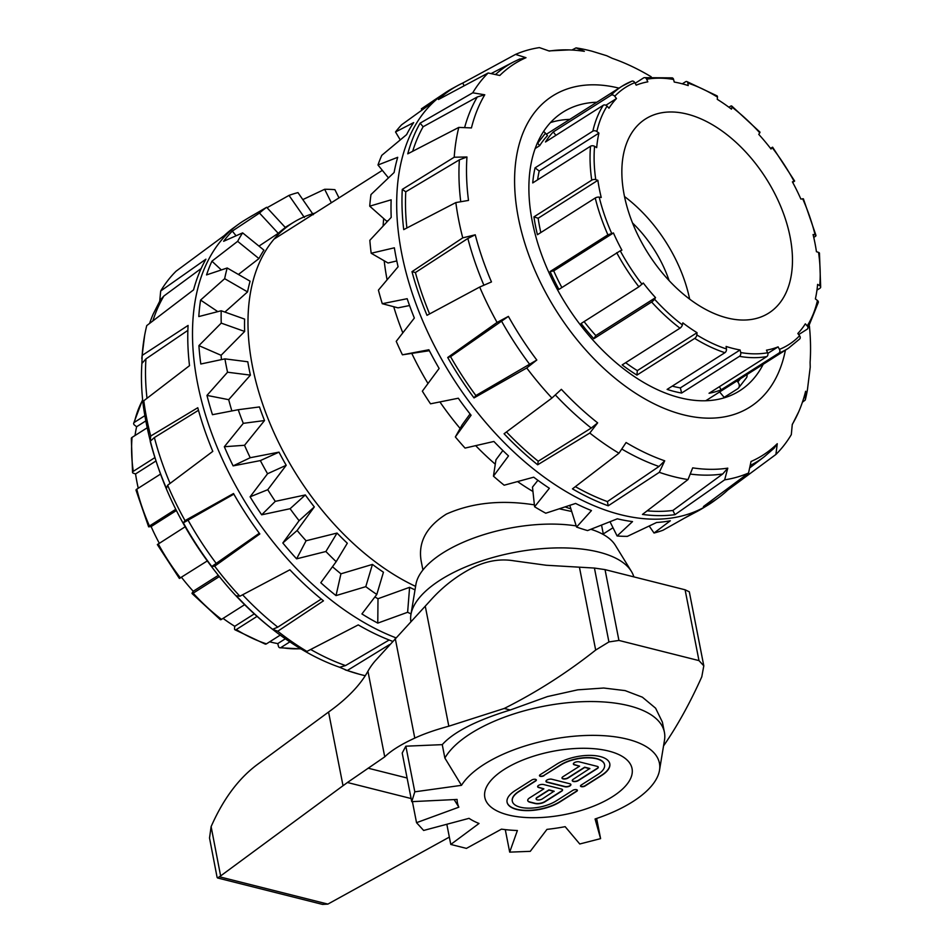 <?xml version="1.0" encoding="UTF-8"?>
<svg xmlns="http://www.w3.org/2000/svg" width="952" height="952" viewBox="0 0 952 952"><rect width="100%" height="100%" fill="white"/><g stroke="black" fill="none" stroke-linecap="round" stroke-linejoin="round"><path stroke-width="1.43" d="M422.926 569.986L421.141 560.895C417.999 542.235 426.425 526.635 446.417 514.068C471.942 502.727 501.264 499.657 534.393 504.869M559.324 508.808L571.7 511.486M601.545 525.099L603.425 534.584M488.15 72.983A240.225 146.049 57.6 0 0 472.739 92.808L420.118 123.153A244.057 148.369 57.6 0 0 407.765 153.831L458.805 127.401A240.225 146.049 57.6 0 0 454.211 157.223L402.279 189.388A244.057 148.369 57.6 0 0 403.719 229.622L455.841 202.574A240.225 146.049 57.6 0 0 462.755 237.857L411.978 271.677A244.057 148.369 57.6 0 0 426.996 315.326L479.689 287.052A240.225 146.049 57.6 0 0 497.075 322.419L447.714 357.488A244.057 148.369 57.6 0 0 474.025 397.912L526.73 367.984A240.225 146.049 57.6 0 0 551.934 398.043L504.072 433.755A244.057 148.369 57.6 0 0 537.666 464.79L589.8 433.041A240.225 146.049 57.6 0 0 618.978 453.223L572.461 488.864A244.057 148.369 57.6 0 0 608.221 505.798L659.308 472.323A240.225 146.049 57.6 0 0 688.022 479.558L642.457 514.425A244.057 148.369 57.6 0 0 674.956 514.675L724.65 479.844A240.225 146.049 57.6 0 0 748.534 473.025L703.433 506.547A244.057 148.369 57.6 0 0 718.867 497.456L714.071 500.966A244.45 148.607 -122.4 0 1 707.455 505.369A244.45 148.607 -122.4 0 1 525.849 462.684A244.45 148.607 -122.4 0 1 400.03 244.105A244.45 148.607 -122.4 0 1 445.369 92.713A244.45 148.607 -122.4 0 1 452.176 88.596L457.388 85.751A244.057 148.369 57.6 0 0 438.491 99.508L488.15 72.983L499.788 75.47A231.788 140.92 -122.4 0 1 526.004 57.691L515.52 54.419L462.767 83.038A244.057 148.369 57.6 0 0 457.388 85.751M409.55 305.532L398.019 307.853L382.276 303.7A243.712 148.167 57.6 0 1 378.42 290.122L398.079 266.774A244.295 148.524 -122.4 0 1 394.366 247.806L371.185 253.256A243.712 148.167 57.6 0 1 369.84 240.309L391.212 217.377A244.295 148.524 -122.4 0 1 391.153 199.813L369.721 206.167A243.712 148.167 57.6 0 1 370.982 194.565L394.104 172.514A244.295 148.524 -122.4 0 1 397.71 157.306L377.98 164.994A243.712 148.167 57.6 0 1 381.764 155.355L406.599 134.625A244.295 148.524 -122.4 0 1 413.668 122.594L395.52 131.959A243.712 148.167 57.6 0 1 401.625 124.783L428.031 105.731A244.295 148.524 -122.4 0 1 438.194 97.52L421.379 108.837L421.914 110.099M382.276 303.7L407.17 298.702A244.295 148.524 -122.4 0 0 414.346 318.051L396.234 341.328A243.712 148.167 57.6 0 0 402.422 354.81L428.876 349.753A244.295 148.524 -122.4 0 0 439.134 368.448L422.355 391.165A243.712 148.167 57.6 0 0 430.518 403.815L458.317 398.222A244.295 148.524 -122.4 0 0 471.085 415.25L455.353 436.932A243.712 148.167 57.6 0 0 465.052 448.083L493.898 441.466A244.295 148.524 -122.4 0 0 508.511 455.925L493.445 476.167A243.712 148.167 57.6 0 0 504.167 485.211L533.715 477.19A244.295 148.524 -122.4 0 0 549.363 488.269L534.596 506.762A243.712 148.167 57.6 0 0 545.758 513.211L575.615 503.441A244.295 148.524 -122.4 0 0 591.466 510.57L576.567 527.063A243.712 148.167 57.6 0 0 587.574 530.573L617.324 518.816A244.295 148.524 -122.4 0 0 632.521 521.601L617.11 535.976A243.712 148.167 57.6 0 0 627.356 536.357L656.618 522.481A244.295 148.524 -122.4 0 0 670.339 520.768L654.036 533.025A243.712 148.167 57.6 0 0 662.985 530.24L691.366 514.247A244.295 148.524 -122.4 0 0 701.6 508.915L707.455 505.369M699.173 510.332L684.94 517.912M455.841 202.574L468.503 200.42A231.788 140.92 -122.4 0 1 466.956 156.985L454.211 157.223M479.689 287.052L491.47 281.935A231.788 140.92 -122.4 0 1 475.25 234.799L462.755 237.857M526.73 367.984L536.809 360.034A231.788 140.92 -122.4 0 1 508.404 316.397L497.075 322.419M589.8 433.041L597.654 422.855A231.788 140.92 -122.4 0 1 561.371 389.332L551.934 398.043M659.308 472.323L664.71 460.816A231.788 140.92 -122.4 0 1 626.083 442.525L618.978 453.223M724.65 479.844L727.78 468.146A231.788 140.92 -122.4 0 1 692.687 467.86L688.022 479.558M718.867 497.456A244.057 148.369 57.6 0 0 727.709 490.09L775.904 454.461L777.26 443.715A231.788 140.92 -122.4 0 1 751.045 461.494L748.534 473.025M775.904 454.461A240.225 146.049 57.6 0 0 791.314 434.636L792.278 424.39A231.788 140.92 -122.4 0 0 798.799 411.585L792.278 424.58M802.405 402.22L805.249 400.042L805.63 391.26A231.788 140.92 -122.4 0 1 798.799 411.585M805.249 400.042A240.225 146.049 57.6 0 0 807.391 390.034L810.223 367.21L810.104 362.2A231.788 140.92 -122.4 0 0 809.378 325.905M515.52 54.419A240.225 146.049 57.6 0 1 539.403 47.6L549.28 51.051A231.788 140.92 -122.4 0 1 569.094 49.909A231.788 140.92 -122.4 0 1 584.361 51.325L576.031 47.886A240.225 146.049 57.6 0 1 592.251 51.289L606.757 55.74L612.35 58.369A231.788 140.92 -122.4 0 1 650.978 76.66L649.669 75.886M458.805 127.401L471.43 127.925A231.788 140.92 -122.4 0 1 484.77 94.795L472.739 92.808M576.031 47.886L571.926 50.028M466.956 156.985L459.388 159.829L405.766 191.804A239.321 145.501 57.6 0 0 406.873 227.98M475.25 234.799L467.848 238.464L415.405 272.546A239.321 145.501 57.6 0 0 429.602 313.922M415.405 272.546L411.978 271.677M484.77 94.795L477.321 96.949L423.128 126.747A239.321 145.501 57.6 0 0 412.68 151.285M474.025 397.912L475.869 395.544L536.809 360.034M508.404 316.397L450.57 356.679A239.321 145.501 57.6 0 0 475.869 395.544M450.57 356.679L447.714 357.488M526.004 57.691L518.911 59.381M537.666 464.79L538.213 461.232L591.24 428.055L597.654 422.855M506.464 431.97A239.321 145.501 57.6 0 0 538.213 461.232M608.221 505.798L607.4 501.585L658.986 466.48L664.71 460.816M575.353 486.639A239.321 145.501 57.6 0 0 607.4 501.585M674.956 514.675L672.885 510.462L722.723 473.977L727.78 468.146M647.158 510.831A239.321 145.501 57.6 0 0 672.885 510.462M727.709 490.09L726.9 489.114M750.426 465.349A234.144 142.348 57.6 0 0 764.515 456.555L774.143 448.178L777.26 443.715M763.207 364.271A164.97 100.293 -122.4 0 1 739.74 390.748A164.97 100.293 -122.4 0 1 566.63 305.259A164.97 100.293 -122.4 0 1 562.846 112.229A164.97 100.293 -122.4 0 1 596.785 102.245M405.766 191.804L402.279 189.388M423.128 126.747L420.118 123.153M464.124 85.811L462.767 83.038M550.482 122.57A164.97 100.293 -122.4 0 1 569.82 119.381M726.721 395.734A164.97 100.293 -122.4 0 1 725.126 397.531M570.891 508.903A216.413 131.578 -122.4 0 1 565.143 506.904M532.953 491.482A216.413 131.578 -122.4 0 1 517.591 481.593M495.278 464.195A216.413 131.578 -122.4 0 1 475.691 445.667M460.125 428.448A216.413 131.578 -122.4 0 1 439.907 401.934M427.995 383.501A216.413 131.578 -122.4 0 1 411.93 353.716M402.815 332.855A216.413 131.578 -122.4 0 1 393.723 306.722M387.095 279.769A216.413 131.578 -122.4 0 1 384.192 260.788M383.109 226.017A216.413 131.578 -122.4 0 1 383.704 218.555M537.916 480.32L532.477 487.103L534.596 506.762M502.858 450.522L495.956 459.792L493.445 476.167M470.062 413.953L462.172 424.818L455.353 436.932M402.422 354.81L429.364 350.705M371.185 253.256L388.023 263.002L396.794 260.931M369.721 206.167L386.583 221.114L388.142 220.638M576.567 527.063L569.772 505.298M617.11 535.976L610.006 521.744M654.036 533.025L649.193 526.039M400.245 139.885L395.52 131.959M388.44 177.869L377.98 164.994M252.827 215.307A244.295 148.524 57.6 0 0 250.4 216.723L244.545 220.269A244.45 148.607 57.6 0 0 237.929 224.684A244.45 148.607 57.6 0 0 197.54 383.228A244.45 148.607 57.6 0 0 395.604 637.697M411.05 613.897A243.712 148.167 -122.4 0 1 407.623 612.279L377.777 623.108A244.295 148.524 57.6 0 1 361.915 613.945L376.802 594.453A243.712 148.167 -122.4 0 1 365.782 586.658L336.02 595.595A244.295 148.524 57.6 0 1 320.788 582.743L336.175 561.668A243.712 148.167 -122.4 0 1 325.893 551.505L296.607 558.836A244.295 148.524 57.6 0 1 282.827 542.985L299.095 520.696A243.712 148.167 -122.4 0 1 290.098 508.713L261.681 514.806A244.295 148.524 57.6 0 1 250.09 496.825L267.56 473.739A243.712 148.167 -122.4 0 1 260.348 460.589L233.121 465.885A244.295 148.524 57.6 0 1 224.339 446.726L243.284 423.342A243.712 148.167 -122.4 0 1 238.226 409.717L212.463 414.691A244.295 148.524 57.6 0 1 206.965 395.401L227.552 372.22A243.712 148.167 -122.4 0 1 224.934 358.868L200.812 364.009A244.295 148.524 57.6 0 1 198.909 345.624L221.233 323.121A243.712 148.167 -122.4 0 1 221.197 310.757L198.801 316.564A244.295 148.524 57.6 0 1 200.586 300.07L224.66 278.686A243.712 148.167 -122.4 0 1 227.195 267.988L206.548 274.902A244.295 148.524 57.6 0 1 211.927 261.193L237.643 241.332A243.712 148.167 -122.4 0 1 242.629 232.871L223.637 241.284A244.295 148.524 57.6 0 1 232.312 231.086L259.491 213.058A243.712 148.167 -122.4 0 1 266.643 207.286L249.126 217.508A244.295 148.524 57.6 0 1 250.4 216.723M267.06 207.726L289.015 195.398A243.712 148.167 -122.4 0 1 297.964 192.613L313.303 214.7M302.807 199.599L324.644 189.281A243.712 148.167 -122.4 0 1 334.89 189.662L338.995 197.885M365.27 675.706A240.225 146.049 -122.4 0 1 359.749 674.349A240.225 146.049 -122.4 0 1 347.254 670.517L389.451 644.647M302.32 649.74A231.788 140.92 57.6 0 0 339.65 667.269L347.254 670.517M392.45 641.267A244.057 148.369 -122.4 0 1 358.261 624.905L306.925 651.418L301.022 648.978M306.925 651.418A240.225 146.049 -122.4 0 1 277.746 631.236L323.466 600.843A244.057 148.369 -122.4 0 1 289.872 569.796L239.88 596.238L236.322 595.785A231.788 140.92 57.6 0 0 272.593 629.308L277.746 631.236M239.88 596.238A240.225 146.049 -122.4 0 1 214.676 566.178L259.825 533.953A244.057 148.369 -122.4 0 1 233.514 493.529L185.021 520.613L183.355 522.838A231.788 140.92 57.6 0 0 211.76 566.488L214.676 566.178M185.021 520.613A240.225 146.049 -122.4 0 1 167.635 485.246L212.796 451.367A244.057 148.369 -122.4 0 1 197.778 407.73L150.702 436.04L150.202 441.252A231.788 140.92 57.6 0 0 166.41 488.388L167.635 485.246M150.702 436.04A240.225 146.049 -122.4 0 1 146.644 418.249A240.225 146.049 -122.4 0 1 143.788 400.768L189.519 365.663A244.057 148.369 -122.4 0 1 188.079 325.441L142.157 355.417L141.896 363.438A231.788 140.92 57.6 0 0 143.395 406.433M143.788 400.768L143.419 406.671C153.439 474.036 182.427 535.048 230.396 589.704C252.03 613.873 275.771 633.758 301.617 649.347M142.157 355.417A240.225 146.049 -122.4 0 1 144.609 335.604A240.225 146.049 -122.4 0 1 146.751 325.596L193.565 289.872A244.057 148.369 -122.4 0 1 205.918 259.194L160.686 291.003L159.722 301.248M201.169 268.512L163.875 296.024L160.471 299.773L153.201 314.053A231.788 140.92 57.6 0 0 149.595 323.418M160.686 291.003A240.225 146.049 -122.4 0 1 176.096 271.177L224.291 235.549A244.057 148.369 -122.4 0 1 233.133 228.182L237.929 224.684M233.859 494.136L183.355 522.838M187.877 330.368L145.942 358.916L141.896 363.438M198.48 410.276L154.391 437.551L150.202 441.252M339.65 667.269L345.528 665.567L389.154 640.006M272.593 629.308L277.794 627.142L321.264 599.058M211.76 566.488L259.313 533.251M315.1 213.058A216.413 131.578 57.6 0 0 294.049 222.03A216.413 131.578 57.6 0 0 261.848 401.732A216.413 131.578 57.6 0 0 415.596 586.384M258.968 246.104L278.234 233.323A216.509 131.626 -122.4 0 1 285.386 227.552L266.643 207.286M238.416 274.462L258.956 258.587A216.509 131.626 -122.4 0 1 263.93 250.126L242.629 232.871M224.898 312.077L247.556 291.895A216.509 131.626 -122.4 0 1 250.09 281.197L227.195 267.988M221.459 359.606A217.115 131.995 -122.4 0 1 221.09 355.298L244.652 331.451A216.509 131.626 -122.4 0 1 244.616 319.098L221.197 310.757M231.871 410.943A217.115 131.995 -122.4 0 1 228.694 399.673L250.412 375.124A216.509 131.626 -122.4 0 1 247.794 361.772L224.934 358.868M336.175 561.668L347.313 543.223A216.509 131.626 -122.4 0 1 337.044 533.06L306.08 540.772A217.115 131.995 -122.4 0 1 297.131 530.49L314.315 506.928A216.509 131.626 -122.4 0 1 305.33 494.945L275.283 501.359A217.115 131.995 -122.4 0 1 267.762 489.697L286.207 465.29A216.509 131.626 -122.4 0 1 278.995 452.14L250.221 457.722A217.115 131.995 -122.4 0 1 244.533 445.286L264.513 420.546A216.509 131.626 -122.4 0 1 259.468 406.932L238.226 409.717M376.802 594.453L383.442 572.212A216.509 131.626 -122.4 0 1 372.434 564.417L340.935 573.818A217.115 131.995 -122.4 0 1 332.486 566.726M415.024 589.871A216.509 131.626 -122.4 0 1 409.598 587.324L377.992 598.725A217.115 131.995 -122.4 0 1 374.874 596.987M409.598 587.324L407.623 612.279M377.992 598.725L377.777 623.108M372.434 564.417L365.782 586.658M340.935 573.818L336.02 595.595M337.044 533.06L325.893 551.505M306.08 540.772L296.607 558.836M282.827 542.985L297.131 530.49M299.095 520.696L314.315 506.928M305.33 494.945L290.098 508.713M275.283 501.359L261.681 514.806M250.09 496.825L267.762 489.697M267.56 473.739L286.207 465.29M278.995 452.14L260.348 460.589M250.221 457.722L233.121 465.885M224.339 446.726L244.533 445.286M243.284 423.342L264.513 420.546M206.965 395.401L228.694 399.673M227.552 372.22L250.412 375.124M198.909 345.624L221.09 355.298M200.586 300.07L217.77 311.625M211.927 261.193L221.316 269.928M232.312 231.086L236.048 235.739M324.644 189.281L331.367 202.728M289.015 195.398L304.366 217.472M259.491 213.058L278.234 233.323M237.643 241.332L258.956 258.587M224.66 278.686L247.556 291.895M221.233 323.121L244.652 331.451M159.281 543.211A149.452 90.856 -122.4 0 1 151.13 526.575L148.631 526.837L149.452 526.004L175.763 509.296M151.13 526.575L176.382 510.534M185.14 526.789L157.354 544.592L179.392 578.447L207.215 560.978M219.234 576.626L193.173 593.179A2.88 0.631 137.7 0 1 192.042 593.536A2.88 0.631 137.7 0 1 192.245 592.834L193.232 591.263A149.452 90.856 -122.4 0 1 181.499 577.305M193.232 591.263L218.234 575.389M192.042 593.536L220.245 619.597A2.88 1.178 -52.5 0 0 221.518 619.371L244.64 604.687M257.064 616.372L236.274 629.569A2.88 1.416 121.8 0 1 234.954 629.772A2.88 1.416 121.8 0 1 234.537 628.546L234.739 626.309A149.452 90.856 -122.4 0 1 223.065 618.383M234.739 626.309L254.303 613.873M234.954 629.772L265.191 644.087A2.88 1.833 -71.9 0 0 266.453 643.861L280.209 635.127M289.848 641.886L280.971 647.515A2.88 1.999 99.9 0 1 279.84 647.776A2.88 1.999 99.9 0 1 278.412 646.17L277.77 643.588A149.452 90.856 -122.4 0 1 269.69 641.815M277.77 643.588L285.326 638.792M135.041 435.516A149.452 90.856 -122.4 0 1 136.624 426.734L134.553 425.139A2.88 1.952 12.8 0 1 133.673 423.283A2.88 1.952 12.8 0 1 134.399 422.319L144.763 415.738M136.624 426.734L145.668 420.998M147.024 427.9L132.066 437.396A2.88 1.785 -175 0 0 131.328 438.467L132.542 472.442A2.88 1.357 -8.3 0 1 133.28 471.335L154.795 457.674M160.448 474.144L136.779 489.173A2.88 1.107 166.2 0 0 136.029 490.22L148.631 526.837M138.254 488.245A149.452 90.856 -122.4 0 1 135.565 473.941L133.458 473.251A2.88 1.357 -8.3 0 1 132.542 472.442M135.565 473.941L155.866 461.042M594.572 146.322A2.88 1.785 -175 0 0 590.526 146.227L532.727 182.927A155.2 94.355 -122.4 0 1 535.06 167.85L592.846 131.15A2.88 1.952 12.8 0 1 596.845 131.519L598.927 133.113A149.452 90.856 57.6 0 0 596.69 147.631L594.572 146.322A152.332 92.606 -122.4 0 0 595.762 179.63L597.868 180.321A149.452 90.856 57.6 0 0 601.236 197.492L599.201 197.135A2.88 1.107 166.2 0 0 595.238 198.004L537.44 234.704A155.2 94.355 -122.4 0 1 533.941 216.866L591.739 180.166A2.88 1.357 -8.3 0 1 595.762 179.63M598.927 133.113L539.213 171.039A149.452 90.856 57.6 0 0 537.618 179.821M535.06 167.85L539.213 171.039M607.09 106.112A2.88 2.19 -147.7 0 0 603.27 105.267L545.484 141.967A155.2 94.355 -122.4 0 1 553.279 131.947L611.065 95.236A2.88 2.261 43.6 0 1 614.73 96.271L616.479 98.532A149.452 90.856 57.6 0 0 608.971 108.195L607.09 106.112A152.332 92.606 -122.4 0 0 596.845 131.519M616.479 98.532L605.9 105.255M553.279 131.947L555.909 135.351M635.174 83.264L643.611 77.897A2.88 2.213 79.8 0 1 644.242 77.659A2.88 2.213 79.8 0 1 646.682 79.254L647.824 81.836A149.452 90.856 57.6 0 0 636.198 85.156L634.829 82.645A2.88 2.273 -111.8 0 0 631.842 81.194A2.88 2.273 -111.8 0 0 631.545 81.348A155.2 94.355 57.6 0 0 622.013 86.227A155.2 94.355 57.6 0 0 611.065 95.236M682.31 83.824L685.547 81.777A2.88 1.833 108.1 0 1 686.808 81.551A2.88 1.833 108.1 0 1 687.844 83.062L688.201 85.573A149.452 90.856 57.6 0 0 674.23 82.05L673.588 79.468A2.88 1.999 -80.1 0 0 672.16 77.862L644.242 77.659M728.934 107.255L730.481 106.267A2.88 1.178 127.5 0 1 731.755 106.041A2.88 1.178 127.5 0 1 731.933 107.1L731.469 109.159A149.452 90.856 57.6 0 0 717.261 99.329L717.463 97.092A2.88 1.416 -58.2 0 0 717.046 95.866L686.808 81.551M770.501 148.333L772.607 147.191L771.025 149.012A149.452 90.856 57.6 0 0 758.768 134.375L759.755 132.804A2.88 0.631 -42.3 0 0 759.958 132.102L731.755 106.041M799.382 339.221A2.88 2.261 -136.4 0 0 799.728 338.948A2.88 2.261 -136.4 0 0 799.573 335.747L797.824 333.486A149.452 90.856 57.6 0 0 805.332 323.835L807.213 325.905A2.88 2.19 32.3 0 1 807.724 328.666L818.327 302.355A2.88 1.952 -167.2 0 0 817.447 300.499L815.376 298.904A149.452 90.856 57.6 0 0 817.601 284.386L819.731 285.695A2.88 1.785 5 0 1 820.672 287.171L819.458 253.196A2.88 1.357 171.7 0 0 818.542 252.387L816.435 251.697A149.452 90.856 57.6 0 0 813.067 234.525L815.102 234.882A2.88 1.107 -13.8 0 1 815.971 235.418L803.369 198.801L800.87 199.063A149.452 90.856 57.6 0 0 792.409 181.856L794.646 181.047L792.718 182.427M815.971 235.418A2.88 1.107 -13.8 0 1 815.221 236.465L813.746 237.393M820.672 287.171A2.88 1.785 5 0 1 819.934 288.242L816.959 290.122M807.724 328.666A2.88 2.19 32.3 0 1 807.177 329.202L798.68 334.592M779.462 349.372A2.88 2.273 68.2 0 1 778.903 353.121L721.116 389.82A155.2 94.355 -122.4 0 1 709.05 393.271L766.836 356.56A2.88 2.213 -100.2 0 0 767.621 352.764L766.479 350.181A149.452 90.856 57.6 0 0 778.105 346.861L779.462 349.372A152.332 92.606 -122.4 0 0 799.573 335.747M778.105 346.861L767.836 353.382M719.414 386.679L721.116 389.82M740.716 352.549A2.88 1.999 99.9 0 1 739.418 356.345L681.632 393.045A155.2 94.355 -122.4 0 1 667.114 389.392L724.9 352.692A2.88 1.833 -71.9 0 0 726.459 348.956L726.102 346.445A149.452 90.856 57.6 0 0 740.073 349.967L740.716 352.549A152.332 92.606 -122.4 0 0 767.621 352.764M740.073 349.967L680.359 387.892L681.632 393.045M672.267 386.119A149.452 90.856 57.6 0 0 680.359 387.892M696.84 334.925A2.88 1.416 121.8 0 1 694.722 338.4L636.936 375.1A155.2 94.355 -122.4 0 1 622.18 364.902L679.978 328.19A2.88 1.178 -52.5 0 0 682.37 324.918L682.834 322.859A149.452 90.856 57.6 0 0 697.043 332.688L696.84 334.925A152.332 92.606 -122.4 0 0 726.459 348.956M697.043 332.688L637.328 370.614L636.936 375.1M625.654 362.688A149.452 90.856 57.6 0 0 637.328 370.614M654.548 299.214A2.88 0.631 137.7 0 1 651.62 301.998L593.834 338.71A155.2 94.355 -122.4 0 1 581.101 323.513L638.887 286.802L643.266 283.006A149.452 90.856 57.6 0 0 655.535 297.643L654.548 299.214A152.332 92.606 -122.4 0 0 682.37 324.918M655.535 297.643L595.821 335.568L593.834 338.71M584.088 321.609A149.452 90.856 57.6 0 0 595.821 335.568M620.252 250.816L558.907 289.408A155.2 94.355 -122.4 0 1 550.113 271.534L607.9 234.823L613.433 232.954A149.452 90.856 57.6 0 0 621.894 250.162L620.252 250.816A152.332 92.606 -122.4 0 0 642.041 284.291M613.433 232.954L553.719 270.88A149.452 90.856 57.6 0 0 561.87 287.516M550.113 271.534L553.719 270.88M537.392 142.907A5.748 4.462 37.8 0 1 537.678 143.216L545.472 133.197L547.495 135.612A155.2 94.355 57.6 0 0 539.701 145.644L535.155 148.524M705.718 400.732A155.2 94.355 57.6 0 0 707.526 399.626L788.434 348.242A155.2 94.355 57.6 0 1 778.903 353.121M597.868 180.321L538.154 218.246A149.452 90.856 57.6 0 0 540.831 232.55M533.941 216.866L538.154 218.246M736.943 380.943L737.848 382.014A5.748 4.462 37.8 0 1 738.538 387.988L746.32 377.968A5.748 4.462 -142.2 0 0 746.963 374.576M738.538 387.988A5.748 4.462 37.8 0 1 737.633 388.809L724.151 397.365L719.617 391.95M545.472 133.197A5.748 4.462 -142.2 0 0 543.509 131.554M537.678 143.216L539.701 145.644M790.101 236.905A114.966 69.889 57.6 0 0 729.375 136.6A114.966 69.889 57.6 0 0 645.515 118.964A114.966 69.889 57.6 0 0 648.157 253.482A114.966 69.889 57.6 0 0 768.788 313.053A114.966 69.889 57.6 0 0 790.101 236.905M689.653 299.118A114.966 69.889 57.6 0 0 624.488 196.517M669.113 280.602A91.975 55.918 57.6 0 0 632.509 222.97M608.709 751.068A75.018 32.178 -11.1 0 1 632.045 768.562A75.018 32.178 -11.1 0 1 564.631 814.579A75.018 32.178 -11.1 0 1 484.83 797.443A75.018 32.178 -11.1 0 1 526.099 758.768A75.018 32.178 -11.1 0 1 608.709 751.068M410.812 621.192A113.752 48.79 -11.1 0 1 410.931 614.587A113.752 48.79 -11.1 0 1 481.748 560.907A113.752 48.79 -11.1 0 1 598.879 552.112A113.752 48.79 -11.1 0 1 631.366 571.343A113.752 48.79 -11.1 0 1 633.842 576.876M590.859 529.288A102.923 44.149 -11.1 0 1 615.361 545.306L631.366 571.343M410.931 614.587L415.917 584.433A102.923 44.149 -11.1 0 1 474.203 537.892A102.923 44.149 -11.1 0 1 576.222 525.932M217.092 877.28L217.532 877.958L220.614 875.935A33306.636 20224.919 -79.8 0 0 211.118 826.622L209.523 838.01L217.08 877.28M211.118 826.622C223.339 798.823 238.976 777.939 258.04 764.004L328.559 712.037L343.017 785.721L220.614 875.935M449.344 837.094L327.881 904.102L322.502 904.4L217.532 877.958M343.017 785.721A216.544 92.879 168.9 0 0 347.432 782.496L411.121 798.538M347.432 782.496L384.739 756.852C391.082 750.64 401.089 744.393 414.786 738.097C423.89 733.861 435.243 729.886 448.82 726.197L504.227 708.466C536.321 692.401 566.797 672.933 595.678 650.061L608.923 641.934L618.931 640.434L698.982 660.605L703.802 665.829L689.308 591.811L685.095 589.788L605.032 569.617L594.429 568.058L546.234 565.25L513.711 560.788C500.205 558.55 486.531 560.859 472.692 567.713C456.389 576.043 441.99 587.301 429.507 601.509L375.171 660.914A147.084 63.094 168.9 0 0 367.936 671.219A216.544 92.879 -11.1 0 1 328.559 712.037M703.802 665.829L701.791 676.789C690.093 702.873 677.348 725.924 663.532 745.94M504.227 708.466L510.272 709.99C476.297 720.426 453.628 731.981 442.252 744.642L405.849 746.189L402.196 753.044L411.74 801.655L414.81 791.826L461.494 785.329L444.87 758.054L442.252 744.642M444.87 758.054A113.752 48.79 -11.1 0 1 563.287 703.195A113.752 48.79 -11.1 0 1 664.413 732.29L662.39 722.092L655.595 708.181L642.386 697.185L625.155 690.616L603.711 688.022L577.733 689.831L547.531 696.555L510.272 709.99M368.091 768.181L407.099 778.01M425.27 606.21L448.82 726.197M446.821 824.265L450.784 844.448L479.023 823.48A102.923 44.149 -11.1 0 1 469.038 818.339L423.64 830.453L416.536 822.683L458.852 807.177L454.14 799.585M505.274 829.62L509.689 852.135L517.388 830.513A102.923 44.149 -11.1 0 1 501.478 829.144L466.42 848.387L450.784 844.448M596.63 818.458L600.593 838.629L579.756 843.984L565.155 826.669A102.923 44.149 -11.1 0 1 546.96 829.37L530.276 851.338L509.689 852.135M461.494 785.329A102.923 44.149 -11.1 0 1 577.138 735.967A102.923 44.149 -11.1 0 1 659.51 770.299A102.923 44.149 -11.1 0 1 595.071 818.982L600.593 838.629M664.413 732.29A113.752 48.79 -11.1 0 1 664.496 740.144L659.51 770.299M458.852 807.177A102.923 44.149 -11.1 0 1 457.091 799.442L411.74 801.655M412.406 801.62L416.536 822.683M405.849 746.189L414.81 791.826M609.756 763.659A31.095 13.34 -11.1 0 1 601.664 775.166L584.992 785.757A2.666 1.142 -11.1 0 1 582.35 786.495A2.666 1.142 -11.1 0 1 580.494 785.9M604.532 764.682A25.763 11.055 168.9 0 0 604.508 764.551A25.763 11.055 168.9 0 0 587.503 757.59A25.763 11.055 168.9 0 0 560.633 764.837L543.973 775.416A2.666 1.142 -11.1 0 1 541.331 776.166A2.666 1.142 -11.1 0 1 539.475 775.571M544.02 775.678A2.666 1.142 -11.1 0 1 541.236 776.427A2.666 1.142 -11.1 0 1 539.475 775.702A2.666 1.142 -11.1 0 1 540.177 774.702L556.837 764.123A31.095 13.34 -11.1 0 1 589.264 755.376A31.095 13.34 -11.1 0 1 609.792 763.778A31.095 13.34 -11.1 0 1 601.712 775.416L585.04 786.007A2.666 1.142 -11.1 0 1 582.255 786.757A2.666 1.142 -11.1 0 1 580.494 786.031A2.666 1.142 -11.1 0 1 581.196 785.043L597.868 774.452A25.763 11.055 168.9 0 0 604.556 764.813A25.763 11.055 168.9 0 0 587.551 757.84A25.763 11.055 168.9 0 0 560.692 765.087L543.973 775.416M570.855 784.46A3.558 1.523 -11.1 0 1 568.76 786.209A3.558 1.523 -11.1 0 1 564.976 786.519L547.031 781.997A3.558 1.523 -11.1 0 1 545.96 781.294M569.796 783.746A3.558 1.523 -11.1 0 1 570.902 784.579A3.558 1.523 -11.1 0 1 568.939 786.412A3.558 1.523 -11.1 0 1 565.024 786.78L547.079 782.258A3.558 1.523 -11.1 0 1 545.972 781.425A3.558 1.523 -11.1 0 1 547.935 779.593A3.558 1.523 -11.1 0 1 551.851 779.236L569.796 783.746M515.163 790.588L531.835 779.997A2.666 1.142 -11.1 0 1 534.619 779.248A2.666 1.142 -11.1 0 1 536.369 779.974A2.666 1.142 -11.1 0 1 535.678 780.973L519.007 791.552A25.763 11.055 168.9 0 0 512.319 801.203A25.763 11.055 168.9 0 0 529.324 808.165A25.763 11.055 168.9 0 0 556.182 800.918L572.854 790.327A2.666 1.142 -11.1 0 1 575.639 789.589A2.666 1.142 -11.1 0 1 577.4 790.303A2.666 1.142 -11.1 0 1 576.698 791.302L560.026 801.893A31.095 13.34 -11.1 0 1 527.61 810.628A31.095 13.34 -11.1 0 1 507.083 802.227A31.095 13.34 -11.1 0 1 515.163 790.588M536.333 779.843A2.666 1.142 -11.1 0 1 535.631 780.711L518.959 791.302A25.763 11.055 168.9 0 0 512.271 800.941A25.763 11.055 168.9 0 0 512.295 801.072M577.352 790.184A2.666 1.142 -11.1 0 1 576.65 791.041L559.978 801.632A31.095 13.34 -11.1 0 1 527.705 810.378A31.095 13.34 -11.1 0 1 507.059 802.096M589.847 768.74L584.73 767.443L568.058 778.034A3.558 1.523 -11.1 0 1 564.346 779.033A3.558 1.523 -11.1 0 1 562.001 778.07A3.558 1.523 -11.1 0 1 562.929 776.737L579.601 766.158L574.472 764.861A3.558 1.523 -11.1 0 1 573.366 764.028A3.558 1.523 -11.1 0 1 575.317 762.195A3.558 1.523 -11.1 0 1 579.232 761.838L597.178 766.36A3.558 1.523 -11.1 0 1 598.284 767.181A3.558 1.523 -11.1 0 1 597.356 768.514L578.304 780.616A3.558 1.523 -11.1 0 1 574.603 781.616A3.558 1.523 -11.1 0 1 572.259 780.652A3.558 1.523 -11.1 0 1 573.187 779.319L589.8 768.478L584.671 767.193L567.999 777.772A3.558 1.523 -11.1 0 1 564.441 778.772A3.558 1.523 -11.1 0 1 561.989 777.939M598.249 767.062A3.558 1.523 -11.1 0 1 597.309 768.264L578.257 780.366A3.558 1.523 -11.1 0 1 574.699 781.354A3.558 1.523 -11.1 0 1 572.247 780.521M579.601 766.158L574.425 764.611A3.558 1.523 -11.1 0 1 573.354 763.897M562.525 789.743A3.558 1.523 -11.1 0 1 561.585 790.945L544.913 801.536A7.104 3.046 -11.1 0 1 535.024 803.274L529.895 801.977A7.104 3.046 -11.1 0 1 527.717 800.453M561.454 789.041A3.558 1.523 -11.1 0 1 562.561 789.874A3.558 1.523 -11.1 0 1 561.644 791.207L544.972 801.786A7.104 3.046 -11.1 0 1 535.072 803.524L529.955 802.238A7.104 3.046 -11.1 0 1 527.741 800.572A7.104 3.046 -11.1 0 1 529.586 797.919L543.878 788.839L538.749 787.554A3.558 1.523 -11.1 0 1 537.642 786.721A3.558 1.523 -11.1 0 1 539.594 784.888A3.558 1.523 -11.1 0 1 543.509 784.519L561.454 789.041M554.123 791.421L549.006 790.136L537.095 797.693A3.558 1.523 168.9 0 0 536.166 799.025A3.558 1.523 168.9 0 0 538.511 799.989A3.558 1.523 168.9 0 0 542.223 798.99L554.076 791.172L548.947 789.874L537.047 797.443A3.558 1.523 168.9 0 0 536.119 798.776A3.558 1.523 168.9 0 0 536.154 798.895M543.878 788.839L538.701 787.292A3.558 1.523 -11.1 0 1 537.63 786.59M504.31 769.371A75.018 32.178 168.9 0 0 484.83 797.443A75.018 32.178 168.9 0 0 564.631 814.579A75.018 32.178 168.9 0 0 632.045 768.562A75.018 32.178 168.9 0 0 582.541 748.284A75.018 32.178 168.9 0 0 504.31 769.371M619.002 88.143A184.2 111.991 57.6 0 0 515.187 195.16A184.2 111.991 57.6 0 0 644.409 398.626A184.2 111.991 57.6 0 0 785.412 350.157M459.388 159.829A234.144 142.348 57.6 0 0 460.732 201.622M477.321 96.949A234.144 142.348 57.6 0 0 464.659 127.449M519.792 58.964L513.806 61.821A234.144 142.348 57.6 0 0 495.671 74.363M690.414 474.084A234.144 142.348 57.6 0 0 722.723 473.977M621.87 449.082A234.144 142.348 57.6 0 0 658.986 466.48M555.349 394.937A234.144 142.348 57.6 0 0 591.24 428.055M501.406 320.883A234.144 142.348 57.6 0 0 529.824 364.545M467.848 238.464A234.144 142.348 57.6 0 0 483.89 285.195M152.855 320.931A234.144 142.348 -122.4 0 1 163.875 296.024M170.075 483.414A234.144 142.348 -122.4 0 1 154.391 437.551M147.001 398.293A234.144 142.348 -122.4 0 1 145.942 358.916M216.378 563.62A234.144 142.348 -122.4 0 1 187.949 519.959M277.794 627.142A234.144 142.348 -122.4 0 1 242.617 594.786M345.528 665.567A234.144 142.348 -122.4 0 1 310.685 649.478M180.44 577.983A155.2 94.355 -122.4 0 1 158.246 543.878M221.518 619.371A155.2 94.355 -122.4 0 1 193.173 593.179M266.453 643.861A155.2 94.355 -122.4 0 1 236.274 629.569M300.523 648.693A155.2 94.355 -122.4 0 1 280.971 647.515M134.399 422.319A155.2 94.355 -122.4 0 1 142.657 400.09M133.28 471.335A155.2 94.355 -122.4 0 1 132.066 437.396M149.452 526.004A155.2 94.355 -122.4 0 1 136.779 489.173M603.27 105.267A155.2 94.355 57.6 0 0 592.846 131.15M739.418 356.345A155.2 94.355 57.6 0 0 766.836 356.56M694.722 338.4A155.2 94.355 57.6 0 0 724.9 352.692M651.62 301.998A155.2 94.355 57.6 0 0 679.978 328.19M616.694 252.696A155.2 94.355 57.6 0 0 638.887 286.802M595.238 198.004A155.2 94.355 57.6 0 0 607.9 234.823M590.526 146.227A155.2 94.355 57.6 0 0 591.739 180.166M611.636 233.276A152.332 92.606 -122.4 0 1 599.201 197.135M817.447 300.499A152.332 92.606 -122.4 0 1 807.213 325.905M818.542 252.387A152.332 92.606 -122.4 0 1 819.731 285.695M802.667 198.742A152.332 92.606 -122.4 0 1 815.102 234.882M772.262 147.727A152.332 92.606 -122.4 0 1 794.051 181.201M731.933 107.1A152.332 92.606 -122.4 0 1 759.755 132.804M687.844 83.062A152.332 92.606 -122.4 0 1 717.463 97.092M646.682 79.254A152.332 92.606 -122.4 0 1 673.588 79.468M614.73 96.271A152.332 92.606 -122.4 0 1 634.829 82.645M740.37 378.765L737.848 382.014M219.543 876.804L327.881 904.102M685.095 589.788L698.982 660.605M618.931 640.434L605.032 569.617M594.429 568.058L608.923 641.934M579.447 567.297L595.678 650.061M367.936 671.219L384.739 756.852M395.187 638.173L414.786 738.097M603.294 533.929L613.005 527.753M274.009 239.154L382.335 170.36M433.303 100.757L445.369 92.713M651.156 76.755L650.383 76.291M569.094 49.909L548.959 50.896M764.515 456.555L749.938 467.729M513.806 61.821L491.327 73.459M359.749 674.349L345.219 669.899M141.777 358.428L144.609 335.604M294.049 222.03L285.207 227.373M142.621 399.733L133.673 423.283M279.84 647.776L300.844 648.883M546.365 134.268L622.013 86.227L631.842 81.194M799.728 338.948L788.434 348.242M772.607 147.191L794.646 181.047"/></g></svg>
